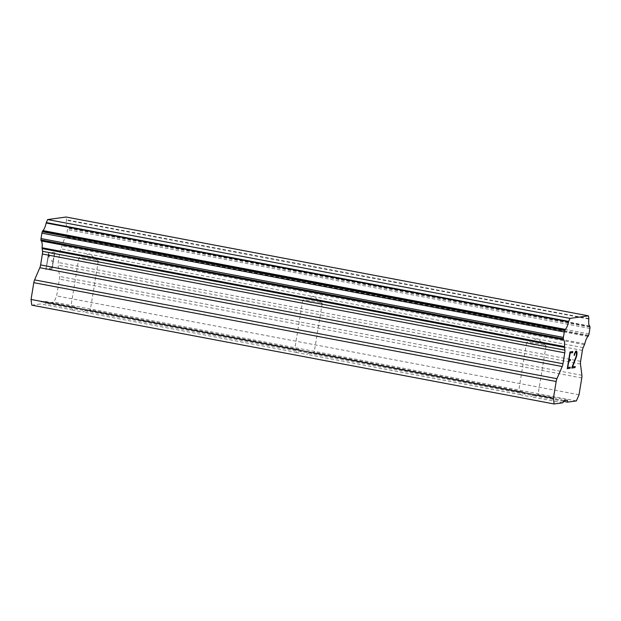 <?xml version="1.0" encoding="UTF-8"?>
<svg xmlns="http://www.w3.org/2000/svg" width="621" height="621" viewBox="0 0 621 621"><rect width="100%" height="100%" fill="white"/><g stroke="black" fill="none" stroke-linecap="round" stroke-linejoin="round"><path stroke-width="0.47" stroke-dasharray="3.1 2.33" d="M533.54 344.577A9.866 0.862 -170.7 0 1 526.592 342.598A9.866 0.862 -170.7 0 1 526.724 342.489A9.866 0.862 -170.7 0 1 539.106 343.809A9.866 0.862 -170.7 0 1 545.968 345.641A9.866 0.862 -170.7 0 1 546.061 345.788A9.866 0.862 -170.7 0 1 533.54 344.577M530.722 395.01A9.866 0.862 9.3 0 0 525.265 394.118L522.812 391.742A9.866 0.862 9.3 0 0 518.543 391.758A9.866 0.862 9.3 0 0 519.288 392.224L520.577 394.762A9.866 0.862 9.3 0 0 525.156 395.771A9.866 0.862 9.3 0 0 530.621 396.664L533.742 394.956A9.866 0.862 9.3 0 0 538.011 394.94A9.866 0.862 9.3 0 0 537.266 394.475L535.31 396.019A9.866 0.862 9.3 0 0 530.722 395.01M309.669 302.217A9.866 0.862 -170.7 0 1 302.722 300.246A9.866 0.862 -170.7 0 1 302.854 300.137A9.866 0.862 -170.7 0 1 315.235 301.457A9.866 0.862 -170.7 0 1 322.097 303.289A9.866 0.862 -170.7 0 1 322.19 303.436A9.866 0.862 -170.7 0 1 309.669 302.217M306.852 352.65A9.866 0.862 9.3 0 0 301.395 351.765L298.934 349.39A9.866 0.862 9.3 0 0 294.672 349.406A9.866 0.862 9.3 0 0 295.417 349.871L296.698 352.41A9.866 0.862 9.3 0 0 301.286 353.419A9.866 0.862 9.3 0 0 306.743 354.312L309.871 352.604A9.866 0.862 9.3 0 0 314.141 352.588A9.866 0.862 9.3 0 0 313.388 352.123L311.439 353.667A9.866 0.862 9.3 0 0 306.852 352.65M85.799 259.865A9.866 0.862 -170.7 0 1 78.851 257.894A9.866 0.862 -170.7 0 1 78.983 257.785A9.866 0.862 -170.7 0 1 91.365 259.104A9.866 0.862 -170.7 0 1 98.227 260.936A9.866 0.862 -170.7 0 1 98.312 261.076A9.866 0.862 -170.7 0 1 85.799 259.865M82.981 310.298A9.866 0.862 9.3 0 0 77.524 309.413L75.063 307.038A9.866 0.862 9.3 0 0 70.802 307.046A9.866 0.862 9.3 0 0 71.547 307.519L72.828 310.058A9.866 0.862 9.3 0 0 77.415 311.067A9.866 0.862 9.3 0 0 82.872 311.959L86.001 310.252A9.866 0.862 9.3 0 0 90.262 310.236A9.866 0.862 9.3 0 0 89.517 309.77L87.569 311.315A9.866 0.862 9.3 0 0 82.981 310.298M570.396 359.52L569.022 359.699M570.241 367.166L567.749 367.5M572.795 351.556L569.985 351.936L567.276 368.657M574.184 354.529L573.998 355.53M574.681 352.868L574.161 354.529M575.054 352.022L574.658 352.86M575.651 351.168L575.023 352.022M576.552 351.044L575.62 351.16M575.147 366.483L572.523 366.848M576.668 352.837L575.9 357.3L571.662 368.051M576.335 352.154L576.637 352.837M54.33 253.29L53.235 259.982L54.361 253.29L51.892 253.632L52.071 252.514L54.858 252.134L52.048 252.514L51.861 253.624L54.361 253.29M51.892 260.16L51.706 261.278L51.916 260.168M51.706 261.278L53.08 261.099L51.737 261.286M53.049 261.092L51.954 267.783L53.08 261.099M51.954 267.783L49.494 268.125L51.985 267.791M49.494 268.125L49.338 269.242L49.517 268.125M49.307 269.235L52.094 268.854L54.834 252.126L52.125 268.862L49.338 269.242M49.323 256.023L48.624 253.003L45.884 269.731L48.593 255.122L49.129 257.195L49.346 256.031L49.16 257.203L48.617 255.13L45.915 269.731L48.655 253.011L49.346 256.031M31.772 305.152L40.544 303.948L41.46 301.829L44.984 301.34L45.232 303.304L53.996 302.101L56.658 295.938L59.414 279.147A3.943 1.071 100.7 0 0 59.538 276.461L58.11 265.19A3.943 1.071 -79.3 0 1 58.234 262.497L60.027 251.583A3.943 1.071 -79.3 0 1 60.804 248.796L62.077 245.846A1.972 0.536 100.7 0 0 62.434 244.969A9.47 2.569 -79.3 0 1 65.624 237.618A1.972 0.536 100.7 0 0 65.981 237.051L66.245 236.454A1.972 0.536 100.7 0 0 66.633 235.056L67.518 229.63A1.972 0.536 100.7 0 0 67.58 228.28L67.503 227.666A1.972 0.536 100.7 0 0 67.309 227.224A9.47 2.569 -79.3 0 1 66.463 220.222A1.902 0.512 100.7 0 0 66.455 219.803L66.105 217.024M296.698 352.41L82.872 311.959M520.577 394.762L306.743 354.312M562.905 402.773L530.621 396.664M72.828 310.058L40.544 303.948M295.417 349.871L86.001 310.252M298.934 349.39L89.517 309.77M301.395 351.765L87.569 311.315M519.288 392.224L309.871 352.604M522.812 391.742L313.388 352.123M525.265 394.118L311.439 353.667M77.524 309.413L45.232 303.304M576.366 400.925L53.996 302.101M563.519 401.352L535.31 396.019M75.063 307.038L44.984 301.34M71.547 307.519L41.46 301.829M579.028 394.762L56.658 295.938M584.446 344.671L62.077 245.846M584.803 343.793L62.434 244.969M589.872 326.491L67.503 227.666M589.678 326.048L67.309 227.224M588.832 319.047L66.463 220.222M588.824 318.627L66.455 219.803M563.829 400.646L533.742 394.956M567.346 400.165L537.266 394.475M581.776 377.972L59.414 279.147M581.9 375.286L59.538 276.461M580.48 364.007L58.11 265.19M580.604 361.321L58.234 262.497M582.389 350.399L60.027 251.583M583.166 347.613L60.804 248.796M587.994 336.435L65.624 237.618M588.351 335.876L65.981 237.051M588.615 335.27L66.245 236.454M589.003 333.881L66.633 235.056M589.888 328.455L67.518 229.63M589.95 327.104L67.58 228.28M526.592 342.598L518.543 391.758M545.968 345.641L537.243 338.592L526.724 342.489M302.722 300.246L294.672 349.406M322.097 303.289L313.372 296.24L302.854 300.137M78.851 257.894L70.802 307.046M98.227 260.936L89.502 253.888L78.983 257.785M98.312 261.076L90.262 310.236M322.19 303.436L314.141 352.588M546.061 345.788L538.011 394.94"/><path stroke-width="0.93" d="M569.053 359.699L570.396 359.52L570.21 360.63L568.867 360.817L567.773 367.508L570.241 367.166L570.055 368.284L567.268 368.664L570.008 351.944L572.795 351.556L572.616 352.674L570.148 353.007L569.053 359.699L570.117 353.007L572.585 352.666L572.764 351.564M570.21 360.63L570.365 359.52M568.867 360.817L570.187 360.622M567.773 367.508L568.844 360.809M567.276 368.657L570.031 368.276L570.21 367.174M576.909 351.781L576.707 355.817L572.554 366.848L575.178 366.491L574.992 367.601L571.693 368.059L576.397 355.748L576.366 352.161L574.953 353.077L574.347 355.491L574.184 354.529L575.651 351.168L576.575 351.036L576.909 351.781L576.552 351.044M577.01 352.565L576.878 351.773M576.979 354.164L576.987 352.557M576.707 355.817L576.948 354.164M576.21 357.455L576.676 355.817M572.554 366.848L576.187 357.448M574.992 367.601L575.147 366.491M574.347 355.491L574.922 353.07L576.366 352.161M571.693 368.051L574.961 367.601M567.346 400.165L567.602 402.129L576.366 400.925L579.028 394.762L581.776 377.972A3.943 1.071 -79.3 0 0 581.9 375.286L580.48 364.007A3.943 1.071 -79.3 0 1 580.604 361.321L582.389 350.399A3.943 1.071 -79.3 0 1 583.166 347.613L584.446 344.671A1.972 0.536 -79.3 0 0 584.803 343.793A9.47 2.569 -79.3 0 1 587.994 336.435A1.972 0.536 -79.3 0 0 588.351 335.876L588.615 335.27A1.972 0.536 -79.3 0 0 589.003 333.881L589.888 328.455A1.972 0.536 -79.3 0 0 589.95 327.104L589.872 326.491A1.972 0.536 -79.3 0 0 589.678 326.048A9.47 2.569 -79.3 0 1 588.832 319.047A1.902 0.512 -79.3 0 0 588.824 318.627L588.467 315.848L569.985 318.387L568.681 321.391L46.311 222.574A1.902 0.512 100.7 0 0 46.164 223.017A9.47 2.569 -79.3 0 1 42.934 230.57A1.972 0.536 100.7 0 0 42.585 231.09L42.298 231.749A1.972 0.536 100.7 0 0 41.91 233.147L41.017 238.573A1.972 0.536 100.7 0 0 40.955 239.923L41.033 240.482A1.972 0.536 100.7 0 0 41.219 240.964A9.47 2.569 -79.3 0 1 42.088 247.763A1.972 0.536 100.7 0 0 42.166 248.579L42.515 251.303A3.943 1.071 -79.3 0 1 42.399 253.997L40.606 264.919A3.943 1.071 -79.3 0 1 39.837 267.698L34.574 279.885A3.943 1.071 100.7 0 0 33.798 282.664L31.05 299.454L31.772 305.152L554.142 403.976L562.905 402.773L563.829 400.646L567.346 400.165M554.142 403.976L553.42 398.278L556.168 381.488A3.943 1.071 -79.3 0 1 556.936 378.709L562.207 366.522A3.943 1.071 -79.3 0 0 562.975 363.743L564.761 352.821A3.943 1.071 -79.3 0 0 564.885 350.128L564.536 347.403A1.972 0.536 -79.3 0 1 564.458 346.588A9.47 2.569 -79.3 0 0 563.589 339.788A1.972 0.536 -79.3 0 1 563.394 339.307L563.325 338.748A1.972 0.536 -79.3 0 1 563.387 337.397L564.279 331.971A1.972 0.536 -79.3 0 1 564.668 330.574L564.947 329.914A1.972 0.536 -79.3 0 1 565.304 329.394A9.47 2.569 -79.3 0 0 568.533 321.833A1.902 0.512 -79.3 0 1 568.681 321.391M588.467 315.848L66.105 217.024L47.615 219.562L46.311 222.574M567.602 402.129L563.519 401.352M569.985 318.387L47.615 219.562M568.533 321.833L46.164 223.017M565.304 329.394L42.934 230.57M564.947 329.914L42.585 231.09M564.458 346.588L42.088 247.763M564.536 347.403L42.166 248.579M553.42 398.278L31.05 299.454M564.668 330.574L42.298 231.749M564.279 331.971L41.91 233.147M563.387 337.397L41.017 238.573M563.325 338.748L40.955 239.923M563.394 339.307L41.033 240.482M563.589 339.788L41.219 240.964M564.885 350.128L42.515 251.303M564.761 352.821L42.399 253.997M562.975 363.743L40.606 264.919M562.207 366.522L39.837 267.698M556.936 378.709L34.574 279.885M556.168 381.488L33.798 282.664"/></g></svg>
